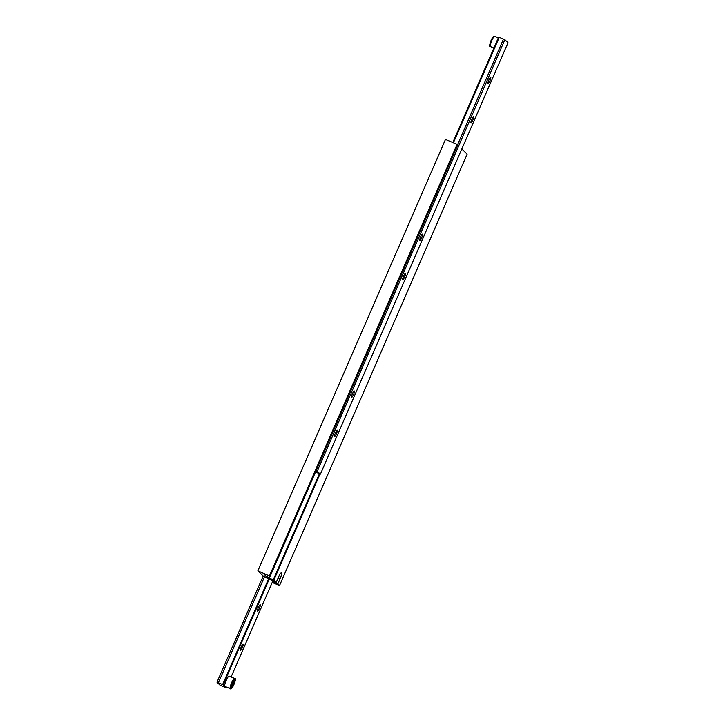 <?xml version="1.0" encoding="UTF-8"?>
<svg xmlns="http://www.w3.org/2000/svg" width="725" height="725" viewBox="0 0 725 725"><rect width="100%" height="100%" fill="white"/><g stroke="black" fill="none" stroke-linecap="round" stroke-linejoin="round"><path stroke-width="1.09" d="M257.882 570.838L445.449 139.463L457.103 144.338L457.729 144.946L270.162 576.312L263.175 573.393L266.927 577.082L273.923 580L276.234 582.275L263.519 576.366L257.882 570.838L270.162 576.312M272.328 582.166L274.186 582.936L273.126 581.894L277.856 583.87L279.551 585.537L272.201 582.465M457.103 144.338L269.537 575.704M267.752 575.188L266.927 577.082M269.863 576.185L269.084 577.979M319.426 473.724L273.316 579.755M320.024 473.969L273.923 580M277.856 583.87L280.077 578.777A5.573 1.06 112.7 0 0 281.409 572.832A5.573 1.06 112.7 0 0 278.454 577.182L276.234 582.275M461.816 148.96L467.118 154.162L279.551 585.537M273.126 581.894L273.461 581.115M230.296 688.678C230.65 689.457 231.574 688.668 233.078 686.294C235.398 680.802 236.015 678.237 234.927 678.609L229.154 676.117A5.573 1.06 112.7 0 0 226.109 680.657A5.573 1.06 112.7 0 0 224.795 686.357A5.573 1.06 112.7 0 0 224.859 686.403L230.296 688.678A5.573 1.06 -67.3 0 1 230.233 688.632A5.573 1.06 -67.3 0 1 231.556 682.932A5.573 1.06 -67.3 0 1 234.601 678.392A5.573 1.06 -67.3 0 1 234.664 678.437M240.483 650.28A3.435 0.652 -67.3 0 1 241.289 646.772A3.435 0.652 -67.3 0 1 243.165 643.981A3.435 0.652 -67.3 0 1 242.449 647.398A3.435 0.652 -67.3 0 1 240.519 650.307A3.435 0.652 -67.3 0 1 240.483 650.28M257.529 611.066A3.435 0.652 -67.3 0 1 258.345 607.559A3.435 0.652 -67.3 0 1 260.221 604.768A3.435 0.652 -67.3 0 1 259.496 608.184A3.435 0.652 -67.3 0 1 257.574 611.093A3.435 0.652 -67.3 0 1 257.529 611.066M223.227 684.826L217.011 682.225L220.146 685.297L226.354 687.898L223.227 684.826L269.337 578.795M226.354 687.898L226.68 687.164M231.121 676.942L272.89 580.879M222.629 684.572L268.73 578.541M218.388 682.805L264.516 576.719M217.011 682.225L263.184 576.04M234.193 682.868L234.411 681.138L233.441 682.134L232.045 686.575L234.193 682.868L233.287 682.488M232.208 685.252L233.006 685.587M490.734 77.312A3.435 0.652 112.7 0 0 490.689 77.285A3.435 0.652 112.7 0 0 488.768 80.203A3.435 0.652 112.7 0 0 488.052 83.62A3.435 0.652 112.7 0 0 489.919 80.819A3.435 0.652 112.7 0 0 490.734 77.312M473.679 116.526A3.435 0.652 112.7 0 0 473.642 116.498A3.435 0.652 112.7 0 0 471.712 119.417A3.435 0.652 112.7 0 0 470.996 122.833A3.435 0.652 112.7 0 0 472.872 120.042A3.435 0.652 112.7 0 0 473.679 116.526M422.53 234.175A3.435 0.652 112.7 0 0 422.485 234.148A3.435 0.652 112.7 0 0 420.563 237.057A3.435 0.652 112.7 0 0 419.847 240.473A3.435 0.652 112.7 0 0 421.714 237.682A3.435 0.652 112.7 0 0 422.53 234.175M405.474 273.388A3.435 0.652 112.7 0 0 405.438 273.361A3.435 0.652 112.7 0 0 403.508 276.279A3.435 0.652 112.7 0 0 402.792 279.696A3.435 0.652 112.7 0 0 404.668 276.896A3.435 0.652 112.7 0 0 405.474 273.388M354.326 391.038A3.435 0.652 112.7 0 0 354.28 391.011A3.435 0.652 112.7 0 0 352.359 393.92A3.435 0.652 112.7 0 0 351.634 397.336A3.435 0.652 112.7 0 0 353.51 394.545A3.435 0.652 112.7 0 0 354.326 391.038M337.27 430.251A3.435 0.652 112.7 0 0 337.234 430.224A3.435 0.652 112.7 0 0 335.303 433.133A3.435 0.652 112.7 0 0 334.587 436.55A3.435 0.652 112.7 0 0 336.463 433.758A3.435 0.652 112.7 0 0 337.27 430.251M453.397 142.789L499.244 37.356L498.646 37.102L452.799 142.535M499.244 37.356L503.476 39.123L457.548 144.764M316.136 470.588L320.423 474.141L315.52 472.002M503.476 39.123L504.854 39.703L317.296 471.069M504.854 39.703L507.989 42.775L320.423 474.141M278.11 577.952L280.077 578.777M235.099 679.543A4.713 0.897 112.7 0 0 231.692 685.433A4.713 0.897 112.7 0 0 232.888 686.602A4.713 0.897 112.7 0 0 235.099 679.543M494.767 36.368A5.573 1.06 112.7 0 0 494.704 36.322A5.573 1.06 112.7 0 0 491.659 40.863A5.573 1.06 112.7 0 0 490.336 46.563A5.573 1.06 112.7 0 0 490.399 46.608L493.879 48.058M489.901 45.457A4.713 0.897 -67.3 0 1 491.26 40.074A4.713 0.897 -67.3 0 1 493.743 37.029M490.399 46.608L490.073 46.391C489.538 47.025 489.611 45.72 490.299 42.485C493.58 34.601 493.725 36.612 494.704 36.322L498.32 37.836"/></g></svg>
